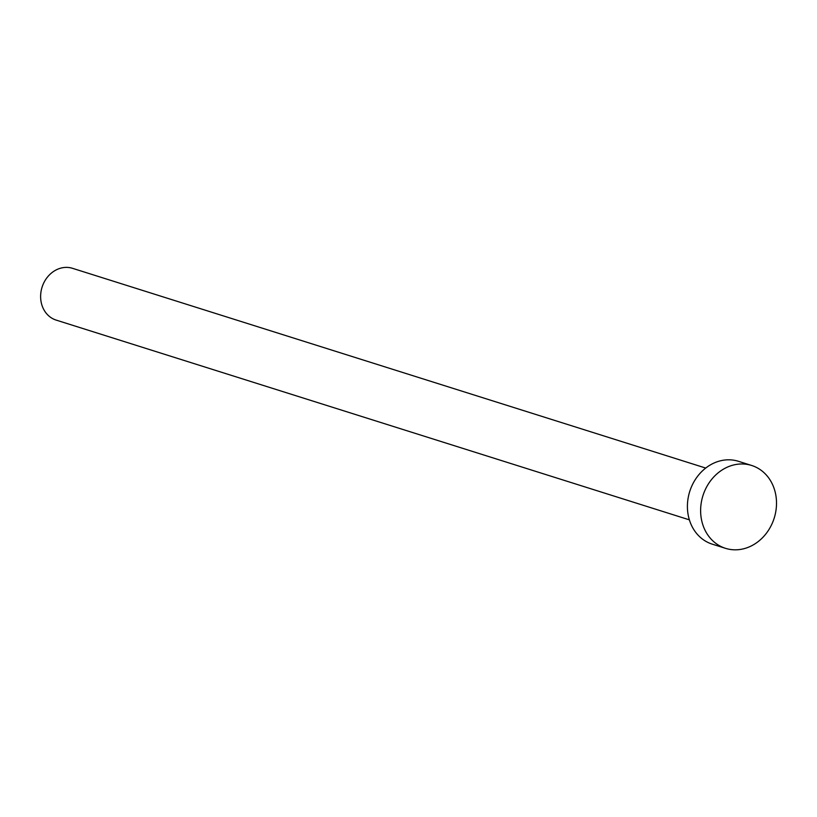 <?xml version="1.0" encoding="UTF-8"?>
<svg xmlns="http://www.w3.org/2000/svg" width="817" height="817" viewBox="0 0 817 817"><rect width="100%" height="100%" fill="white"/><g stroke="black" fill="none" stroke-linecap="round" stroke-linejoin="round"><path stroke-width="1.23" d="M689.374 519.847L56.169 320.101A27.155 23.346 -72.5 0 1 40.85 292.823A27.155 23.346 -72.5 0 1 62.582 267.731A27.155 23.346 -72.5 0 1 72.509 268.313L705.704 468.059M725.496 548.33L712.281 544.163A43.444 37.357 -72.5 0 1 687.771 500.504A43.444 37.357 -72.5 0 1 722.534 460.359A43.444 37.357 -72.5 0 1 738.415 461.299L751.64 465.465A43.444 37.357 -72.5 0 1 776.15 509.124A43.444 37.357 -72.5 0 1 741.387 549.269A43.444 37.357 -72.5 0 1 725.496 548.33A43.444 37.357 -72.5 0 1 700.986 504.671A43.444 37.357 -72.5 0 1 735.749 464.526A43.444 37.357 -72.5 0 1 751.64 465.465"/></g></svg>
